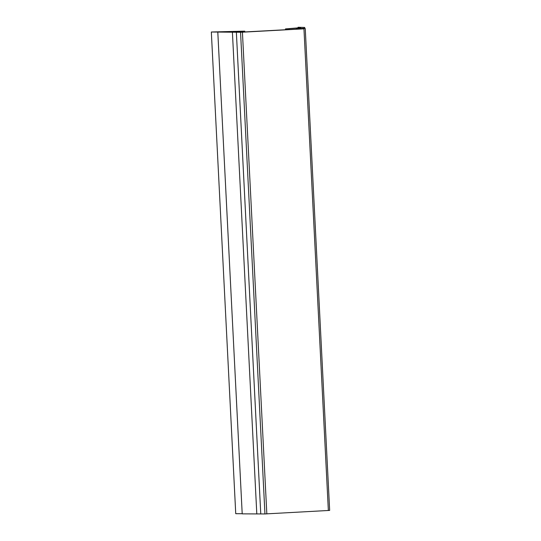 <?xml version="1.0" encoding="UTF-8"?>
<svg xmlns="http://www.w3.org/2000/svg" width="541" height="541" viewBox="0 0 541 541"><rect width="100%" height="100%" fill="white"/><g stroke="black" fill="none" stroke-linecap="round" stroke-linejoin="round"><path stroke-width="0.81" d="M329.631 510.413L264.948 513.95L240.549 32.264L211.335 32.007L244.728 31.141L224.616 31.96L243.741 32L300.837 28.916L296.34 28.653L296.367 29.16M296.34 28.653L300.931 28.396L300.654 27.807L285.452 28.916L298.334 27.848L298.05 27.266L298.077 27.868M264.948 513.95L242.206 513.855L217.807 32.169M236.349 32.014L260.748 513.7M328.353 510.521L303.954 28.835L242.422 32.196L266.828 513.882M298.05 27.266L304.583 27.429L304.982 28.26L301.033 28.477L303.954 28.835M304.982 28.26L305.002 28.714M300.654 27.807L300.681 28.409M211.335 32.007L235.741 513.693L242.199 513.72M232.407 32.23L256.806 513.916M240.549 32.264L242.422 32.196M286.169 28.903L286.209 29.714M286.838 28.883L286.879 29.681M289.063 28.761L289.104 29.559M241.78 31.344L241.807 31.885M244.011 31.222L244.052 32M244.471 31.182L244.512 31.987M285.492 29.755L285.452 28.916M244.803 31.973L244.755 31.148M329.665 510.42L305.259 28.734"/></g></svg>
